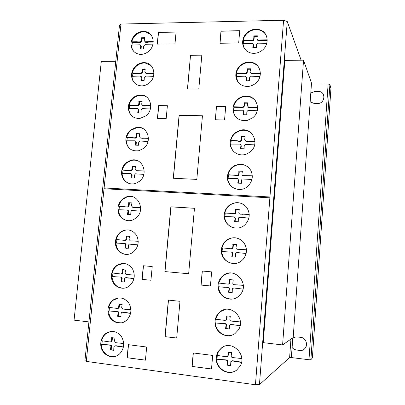 <?xml version="1.0" encoding="UTF-8"?>
<svg xmlns="http://www.w3.org/2000/svg" width="405" height="405" viewBox="0 0 405 405"><rect width="100%" height="100%" fill="white"/><g stroke="black" fill="none" stroke-linecap="round" stroke-linejoin="round"><path stroke-width="0.61" d="M88.918 321.909L74.059 320.142L101.306 61.373L115.774 61.287M138.297 127.555L138.323 127.286M141.466 95.372L141.497 95.074M282.594 344.949L293.179 337.532L311.511 83.136L303.542 60.193L284.852 60.299L263.25 342.65L282.594 344.949L303.542 60.193M223.844 346.574L221.829 347.753L218.766 350.968L216.908 355.382L226.243 356.759L227.65 356.213L228.253 355.195L228.05 356.005L227.352 356.552M221.52 347.895C231.706 339.603 247.212 354.466 240.165 366.064L236.48 370.246C228.8 376.22 216.462 369.471 216.28 359.382C216.133 356.339 216.857 353.585 218.452 351.115L221.52 347.895M231.103 273.016C228.329 272.995 225.813 273.81 223.56 275.461L221.737 277.121L218.7 283.039L227.924 284.097L229.205 283.677L229.513 282.725L229.903 282.71L229.594 283.662L228.481 284.113M223.256 275.456C234.055 266.47 249.733 282.872 240.742 294.055L238.044 296.764C230.46 302.824 218.27 296.627 218.082 286.806C217.925 283.095 219.044 279.865 221.434 277.121L223.256 275.456M242.904 204.095C238.434 201.994 234.115 202.333 229.939 205.112L229.65 205.33C227.17 207.279 225.565 209.795 224.831 212.878L231.397 213.43L225.226 213.04L224.927 216.574M229.362 205.193L229.65 204.976C235.918 201.275 241.552 202.019 246.554 207.203C250.482 213.324 249.991 219.151 245.065 224.699L244.053 225.55C236.535 231.69 224.436 226.01 224.243 216.427C224.097 211.84 225.803 208.094 229.362 205.193M252.209 133.989C248.878 130.633 244.848 129.529 240.114 130.683L235.568 133.002C233.113 134.981 231.528 137.482 230.804 140.51L236.935 140.697L237.295 141.041L231.179 140.859L230.875 144.109M235.295 132.729L239.851 130.405C252.305 126.188 260.85 144.357 249.885 152.118L247.258 153.708C239.76 157.403 230.48 151.951 230.232 143.846C230.086 139.376 231.771 135.665 235.295 132.729M259.033 67.832C257.281 65.038 254.75 63.322 251.439 62.674C247.688 62.102 244.23 63.028 241.081 65.458C238.651 67.463 237.077 69.954 236.363 72.935L242.443 72.93L242.787 73.447L236.722 73.447L236.419 76.449M240.823 65.058C243.977 62.623 247.435 61.692 251.201 62.269C260.936 63.524 263.68 77.431 255.307 83.562C252.816 85.495 250.057 86.473 247.025 86.488C240.474 85.936 236.738 82.458 235.811 76.069C235.659 71.705 237.33 68.035 240.823 65.058M266.287 35.61C265.118 33.311 263.346 31.636 260.967 30.572C256.416 28.841 252.052 29.545 247.875 32.684C245.445 34.703 243.876 37.194 243.167 40.156L249.247 40.065L249.571 40.662L243.506 40.748L243.208 43.634M247.627 32.223C251.814 29.079 256.183 28.375 260.744 30.107C268.545 33.124 269.396 44.894 262.136 50.336C258.663 52.979 254.927 53.875 250.928 53.025C245.992 51.562 243.228 48.286 242.635 43.198C242.479 38.88 244.144 35.225 247.627 32.223M255.671 101.088C253.171 97.858 249.814 96.314 245.607 96.451C242.894 96.638 240.438 97.59 238.236 99.311C235.796 101.301 234.211 103.796 233.498 106.799L239.598 106.89L239.952 107.32L233.862 107.229L233.558 110.357M237.973 98.972C240.175 97.251 242.635 96.294 245.349 96.106C256.765 94.841 262.167 110.99 252.507 117.916L247.247 120.437C239.132 121.328 234.363 117.86 232.936 110.033C232.784 105.619 234.465 101.928 237.973 98.972M248.209 167.169C244.154 164.141 239.765 163.691 235.032 165.802L232.829 167.184C230.359 169.148 228.764 171.659 228.035 174.712L234.561 175.254L228.42 174.975L228.121 178.357M232.546 166.971L234.753 165.589C241.299 163.018 246.599 164.521 250.654 170.1C253.626 176.398 252.472 181.966 247.182 186.821L246.61 187.237C239.051 192.81 227.671 187.307 227.458 178.149C227.311 173.618 229.007 169.898 232.546 166.971M237.416 238.17C233.574 237.254 230.045 237.963 226.815 240.297L225.869 241.081C223.894 242.934 222.593 245.192 221.975 247.855L231.265 248.781M226.516 240.221C232.485 236.48 238.049 237.021 243.213 241.841C247.465 247.566 247.485 253.348 243.268 259.19L241.264 261.053C233.71 267.153 221.565 261.22 221.373 251.515C221.216 247.364 222.618 243.866 225.575 241.01L226.516 240.221M225.134 309.511L220.578 311.587L218.093 314.022L215.688 319.18L224.952 320.401L226.299 319.915L226.552 319.034L226.947 318.927L226.699 319.803L225.808 320.325M220.264 311.653C230.728 303.031 246.311 318.624 238.322 330.024L235.102 333.462C227.483 339.471 215.247 333.006 215.065 323.063C214.913 319.702 215.814 316.71 217.779 314.093L220.264 311.653M150.716 34.607L146.078 32.066C142.54 31.377 139.234 32.258 136.166 34.724C133.928 36.637 132.46 39.007 131.762 41.821L137.249 41.74L137.821 42.297L132.344 42.378L132.015 45.122M135.731 34.288C138.809 31.823 142.12 30.937 145.658 31.625C154.077 33.104 155.895 45.78 148.438 51.506C145.678 53.713 142.692 54.64 139.472 54.285C134.364 53.273 131.539 50.083 130.997 44.717C130.942 40.611 132.521 37.133 135.731 34.288M146.964 97.296C145.101 95.955 142.995 95.312 140.646 95.362C138.054 95.474 135.69 96.385 133.549 98.106C131.291 100.005 129.808 102.384 129.094 105.249L134.642 105.33L135.23 105.745L129.696 105.664L129.362 108.641M133.108 97.782C135.25 96.061 137.619 95.145 140.216 95.033C150.442 94.178 154.695 109.325 145.942 115.82L139.882 118.447C133.108 118.584 129.251 115.207 128.314 108.327C128.263 104.115 129.863 100.602 133.108 97.782M138.333 161.074C136.024 160.056 133.62 159.884 131.114 160.557L126.886 162.744C124.608 164.617 123.11 167.007 122.391 169.913L128.588 170.429L123.014 170.176L122.674 173.396M126.426 162.532L130.658 160.345C142.084 156.492 149.45 174.064 139.325 181.384L136.075 183.227C129.296 185.986 121.672 180.625 121.591 173.178C121.546 168.87 123.155 165.321 126.426 162.532M129.408 230.065C127.018 229.696 124.725 230.081 122.528 231.23L120.796 232.354C118.498 234.201 116.984 236.601 116.255 239.563L126.026 240.362L126.674 239.168L126.051 239.071L126.239 237.143L126.861 237.239L126.674 239.168M120.32 232.267L122.052 231.144C128.112 228.602 133.007 230.111 136.738 235.659C139.436 241.912 138.292 247.369 133.306 252.021L132.405 252.654C125.358 257.489 115.445 251.773 115.43 243.025C115.39 238.606 117.02 235.022 120.32 232.267M118.933 297.872L113.4 300.09C111.081 301.912 109.552 304.322 108.818 307.329L117.202 308.438L118.194 308.225L118.675 307.137L119.323 307.061L118.842 308.149L117.941 308.382M112.904 300.135L112.919 300.12C118.817 296.506 124.062 297.407 128.653 302.834C132.167 309.187 131.483 314.984 126.608 320.223L125.945 320.76C118.923 326.506 107.938 320.436 107.963 310.989C107.927 306.469 109.578 302.849 112.904 300.135M110.357 331.538L105.659 333.928C103.634 335.699 102.293 337.962 101.625 340.716L110.003 341.967L111.056 341.719L111.486 340.671L112.155 340.514L111.724 341.562L110.889 341.845M105.705 333.583C111.456 330.06 116.635 330.951 121.242 336.251C124.867 342.448 124.411 348.234 119.885 353.616L118.721 354.613C111.684 360.308 100.713 354.01 100.749 344.473C100.703 340.21 102.171 336.732 105.148 334.034L105.705 333.583M123.925 263.417L117.653 265.189L116.843 265.766C114.534 267.599 113.015 270.003 112.281 272.985L120.634 273.957L121.546 273.79L122.107 272.646L122.74 272.656L122.183 273.8L121.277 273.962M116.356 265.746L117.166 265.169C123.262 262.04 128.39 263.301 132.551 268.945C135.594 275.42 134.531 281.08 129.362 285.92L129.306 285.965C122.3 291.681 111.426 285.844 111.441 276.549C111.405 272.079 113.041 268.475 116.356 265.746M133.306 196.982C130.901 196.283 128.496 196.415 126.107 197.372L123.272 199.042C120.984 200.9 119.475 203.3 118.751 206.231L124.978 206.758L119.389 206.403L119.045 209.765M122.801 198.901L125.641 197.225C137.396 191.656 146.595 210.443 135.736 218.214L133.802 219.449C126.821 223.302 117.982 217.738 117.936 209.598C117.895 205.234 119.516 201.665 122.801 198.901M143.679 128.993C141.558 127.757 139.244 127.322 136.748 127.686L131.124 130.228C128.856 132.111 127.362 134.5 126.649 137.386L132.217 137.553L132.815 137.892L127.256 137.725L126.922 140.824M130.673 129.959L136.303 127.413C147.238 125.099 153.009 141.492 143.557 148.407L138.961 150.706C131.423 151.622 127.054 148.235 125.859 140.555C125.808 136.298 127.418 132.764 130.673 129.959M150.868 65.438L145.344 63.064C142.226 62.81 139.36 63.737 136.743 65.838C134.495 67.751 133.017 70.126 132.308 72.966L137.837 72.966L138.414 73.452L132.901 73.457L132.567 76.317M136.308 65.458C138.93 63.352 141.801 62.426 144.919 62.674C154.28 63.129 157.186 77.001 149.111 83.091C146.807 84.934 144.281 85.865 141.527 85.885C135.589 85.359 132.258 82.048 131.544 75.953C131.488 71.791 133.078 68.293 136.308 65.458M132.308 72.966L132.901 73.457M137.837 72.966L139.269 73.619L138.414 73.452M138.692 73.133L140.484 73.133L141.061 73.619L139.269 73.619M140.484 73.133L141.922 71.781L142.489 72.272L141.061 73.619M141.922 71.781L142.099 69.944L142.671 70.445L142.489 72.272M142.099 69.944L142.028 69.012L142.595 69.508L142.671 70.445M145.167 69.392L142.595 69.508M142.028 69.012L145.273 69.002L144.843 71.776L145.886 73.128L153.935 72.961M153.49 76.343L145.704 76.079L144.286 77.431L144.165 80.301L142.322 80.463L140.91 80.291L141.365 77.426L140.424 76.064L131.984 76.317C132.172 79.446 133.372 81.982 135.589 83.926M141.365 77.426L141.932 77.907L141.583 80.408M141.269 76.596L141.932 77.907M141.173 79.35L141.745 79.826M148.711 72.961L149.268 73.452L148.377 73.619L146.448 73.619L145.542 73.057M153.93 73.452L149.268 73.452M147.82 73.128L148.377 73.619M146.008 73.128L146.569 73.619M126.649 137.386L127.256 137.725M132.217 137.553L133.675 138.09L132.815 137.892M133.078 137.751L134.89 137.806L135.483 138.145L133.675 138.09M134.89 137.806L135.305 137.801L136.338 136.465L136.925 136.809L135.898 138.14L135.483 138.145M136.338 136.465L136.52 134.592L137.108 134.941L136.925 136.809M136.52 134.592L136.444 133.635L137.032 133.979L137.108 134.941M139.659 133.944L137.032 133.979M136.444 133.635L139.72 133.726L139.285 136.551L140.454 137.973L148.432 138.039M148.017 141.492L139.811 141.011L138.718 142.322L138.586 145.258L135.31 145.147L135.766 142.226C135.852 141.31 135.462 140.834 134.592 140.813L126.32 140.803C126.608 144.95 128.436 148.022 131.802 150.017M135.766 142.226L136.358 142.555L135.953 145.284M135.518 141.148L136.358 142.555M135.574 144.19L136.166 144.514M143.183 137.882L143.755 138.221L142.854 138.368L140.171 137.943M148.432 138.363L143.755 138.221M142.276 138.029L142.854 138.368M140.454 137.973L141.036 138.313M118.751 206.231L119.389 206.403M124.355 206.585L124.978 206.758M125.226 206.813L127.043 206.925L125.844 206.985M127.043 206.925L127.747 206.854L128.501 205.603L129.119 205.78L128.365 207.026L127.661 207.102M128.501 205.603L128.694 203.69L129.306 203.872L129.119 205.78M128.694 203.69L128.618 202.702L129.23 202.885L129.306 203.872M131.903 202.935L129.23 202.885M128.618 202.702L131.914 202.905L131.468 205.786L132.648 207.279L140.656 207.603M140.277 211.126L131.686 210.468L130.891 211.678L130.759 214.68L127.459 214.463L127.924 211.486C128.01 210.544 127.615 210.048 126.74 209.998L118.417 209.724C118.923 215.298 121.677 218.882 126.689 220.472M127.924 211.486L128.537 211.648L128.076 214.615M127.423 210.16C128.258 210.251 128.628 210.747 128.537 211.648M127.727 213.491L128.339 213.648M127.459 214.463L128.046 214.609M135.391 207.274L135.989 207.446L135.083 207.568L132.673 207.284M140.662 207.74L135.989 207.446M134.485 207.395L135.083 207.568M132.648 207.279L133.255 207.451M122.107 272.646L122.3 270.692L122.933 270.707L122.74 272.656M122.3 270.692L122.229 269.679L122.862 269.7L122.933 270.707M123.753 269.639L122.862 269.7M122.229 269.679L125.545 269.988L125.094 272.924L126.279 274.489L134.333 275.071M133.979 278.67L125.955 277.627L125.089 277.85L124.502 278.939L124.365 282.007L121.039 281.683L121.515 278.65C121.601 277.688 121.206 277.172 120.326 277.091L112.595 276.554L117.885 277.06M118.503 277L120.968 277.091C121.844 277.172 122.239 277.688 122.153 278.645L121.682 281.672L123.884 282.052M120.487 277.091L120.968 277.091M121.515 278.65L122.153 278.645M121.313 280.695L121.951 280.69M121.039 281.683L121.682 281.672M126.269 277.627L133.994 278.61M127.793 277.891L128.415 277.891M128.694 278.159L129.316 278.159M128.127 274.666L129.403 274.605M112.929 273.046L112.595 276.554M111.937 276.549C112.818 283.763 116.62 287.651 123.353 288.213M111.486 340.671L111.684 338.686L112.347 338.529L112.155 340.514M111.684 338.686L111.613 337.649L114.944 338.064L114.483 341.05L115.668 342.691L123.722 343.531M112.286 337.613L112.347 338.529M123.403 347.201L115.334 345.885L114.326 346.199L113.876 347.181L113.734 350.315L110.393 349.88L110.874 346.791C110.965 345.814 110.57 345.273 109.689 345.161L101.27 344.351L110.357 344.989C111.243 345.1 111.638 345.647 111.547 346.619L111.066 349.697L113.724 350.163M106.925 345.08L107.603 344.908M107.857 345.009L108.535 344.842M109.689 345.161L110.357 344.989M110.874 346.791L111.547 346.619M110.671 348.882L111.34 348.7M110.393 349.88L111.066 349.697M115.192 345.87L115.997 345.718L123.454 346.953M117.182 346.214L117.835 346.042M118.083 346.518L118.736 346.346M102.257 340.797L101.959 344.184M101.27 344.351C101.331 352.087 108.743 358.334 115.562 356.258M118.675 307.137L118.873 305.162L119.521 305.097L119.323 307.061M118.873 305.162L118.964 304.12M119.45 304.094L119.521 305.097M118.802 304.14L122.133 304.499L121.677 307.466L122.862 309.071L130.936 309.779M130.602 313.424L122.533 312.24L121.586 312.513L121.08 313.546L120.938 316.649L117.602 316.264L118.078 313.207C118.169 312.235 117.769 311.703 116.888 311.607L108.469 310.929L117.541 311.521C118.422 311.617 118.817 312.149 118.726 313.116L118.25 316.168L120.933 316.594M114.124 311.567L114.782 311.48M115.055 311.485L115.714 311.399M116.888 311.607L117.541 311.521M118.078 313.207L118.726 313.116M117.875 315.272L118.523 315.181M117.602 316.264L118.25 316.168M123.176 312.154L130.638 313.267M124.381 312.533L125.018 312.447M125.287 312.822L125.92 312.736M109.451 307.4L109.137 310.848M108.469 310.929C109.603 319.018 113.932 322.972 121.459 322.795M116.255 239.563L116.898 239.654L116.559 243.142M122.092 240.059L116.898 239.654M122.755 240.246L125.403 240.271L126.051 239.071M126.239 237.143L126.168 236.14L126.79 236.242L126.861 237.239M128.805 236.221L126.79 236.242M126.168 236.14L129.478 236.393L129.028 239.304L130.213 240.833L138.252 241.289M137.882 244.848L129.124 244.109L128.446 245.258L128.309 248.295L124.993 248.022L125.464 245.02C125.55 244.068 125.155 243.562 124.279 243.496L115.916 243.091C116.584 249.465 119.865 253.226 125.742 254.386M124.745 243.557L124.907 243.577C125.783 243.643 126.178 244.154 126.087 245.101L125.621 248.098L126.699 248.346M125.464 245.02L126.087 245.101M125.261 247.045L125.889 247.121M124.993 248.022L125.621 248.098M131.721 244.174L133.068 244.463M132.967 240.874L130.562 240.884M138.252 241.329L133.574 240.965M132.055 240.98L132.663 241.066M130.213 240.833L130.825 240.924M122.391 169.913L123.014 170.176M127.975 170.171L128.588 170.429M128.841 170.378L131.26 170.723L129.448 170.642M130.653 170.465L131.215 170.434L132.106 169.133L132.708 169.396L131.817 170.692L131.26 170.723M132.106 169.133L132.293 167.24L132.891 167.508L132.708 169.396M132.293 167.24L132.217 166.268L132.82 166.541L132.891 167.508M135.462 166.541L132.82 166.541M132.217 166.268L135.503 166.409L135.057 169.265L136.237 170.718L144.22 170.905M143.826 174.393L135.432 173.821L134.485 175.092L134.359 178.053L131.068 177.896L131.529 174.95C131.615 174.018 131.225 173.537 130.354 173.497L122.057 173.365C122.431 178.149 124.669 181.481 128.775 183.359M131.529 174.95L132.136 175.198L131.701 178.038M131.174 173.75L132.136 175.198M131.336 176.934L131.939 177.177M138.966 170.667L139.553 170.93L138.652 171.062L136.08 170.707M144.226 171.143L139.553 170.93M138.065 170.799L138.652 171.062M136.237 170.718L136.829 170.976M129.094 105.249L129.696 105.664M134.642 105.33L135.498 105.513L136.085 105.928L135.23 105.745M135.498 105.513L137.3 105.538L137.882 105.953L136.085 105.928M137.3 105.538L138.743 104.196L139.32 104.611L137.882 105.953M138.743 104.196L138.925 102.343L139.502 102.764L139.32 104.611M138.925 102.343L138.849 101.392L139.426 101.817L139.502 102.764M142.028 101.741L139.426 101.817M138.849 101.392L142.109 101.437L141.674 104.237L142.844 105.624L150.792 105.573M150.361 108.986L142.373 108.606L141.112 109.947L140.991 112.848L140.262 112.954L137.725 112.787L138.176 109.897C138.267 109.026 137.902 108.56 137.077 108.505L128.77 108.631C128.998 112.236 130.481 115.04 133.23 117.045M138.176 109.897L138.758 110.302L138.383 112.914M138.014 108.945L138.758 110.302M137.989 111.841L138.566 112.241M145.557 105.492L146.124 105.907L145.228 106.064L143.416 106.039L142.459 105.568M150.792 105.978L146.124 105.907M144.661 105.649L145.228 106.064M142.844 105.624L143.416 106.039M131.762 41.821L132.344 42.378M137.249 41.74L138.672 42.449L137.821 42.297M138.095 41.892L139.882 41.862L140.449 42.424L138.672 42.449M139.882 41.862L141.304 40.51L141.871 41.077L140.449 42.424M141.304 40.51L141.482 38.698L142.049 39.265L141.871 41.077M141.482 38.698L141.411 37.776L141.978 38.343L142.049 39.265M144.504 38.186L141.978 38.343M141.411 37.776L144.636 37.721L144.205 40.465L145.081 41.766L153.232 41.497M152.776 44.844L145.056 44.702L143.653 46.054L143.532 48.889L140.672 48.99L140.302 48.924L140.748 46.089L139.958 44.773L131.438 45.132C131.59 47.891 132.582 50.195 134.409 52.042M140.748 46.089L141.32 46.641L140.991 49.03M140.702 45.375L141.32 46.641M140.56 47.992L141.127 48.539M148.048 41.578L148.6 42.14L147.714 42.317L145.643 42.328L144.848 41.695M153.222 42.074L148.6 42.14M147.162 41.755L147.714 42.317M145.365 41.781L145.922 42.348M226.552 319.034L226.719 316.958L227.119 316.857L226.947 318.927M226.719 316.958L226.618 315.88L230.298 316.28L229.863 319.398C229.848 320.36 230.298 320.927 231.209 321.094L240.362 321.919M227.023 315.844L227.119 316.857M240.074 325.752L230.916 324.435L229.594 325.018L229.255 329.068L225.565 328.647L226.025 325.423C226.101 324.405 225.651 323.843 224.679 323.732L215.384 322.972L225.079 323.61C226.051 323.722 226.501 324.283 226.425 325.301L225.97 328.511L229.245 328.966M221.631 323.676L222.041 323.554M222.659 323.595L223.064 323.474M224.679 323.732L225.079 323.61M226.025 325.423L226.425 325.301M225.843 327.604L226.248 327.473M225.565 328.647L225.97 328.511M230.511 324.435L240.109 325.59M232.956 324.754L233.341 324.633M233.958 325.063L234.343 324.942M216.083 319.226L215.809 322.856M215.384 322.972C215.617 331.518 224.897 338.053 232.536 334.889M221.975 247.855L222.38 247.931L222.082 251.601M228.415 248.407L222.38 247.931M229.149 248.604L231.164 248.766L232.359 248.417L232.748 247.384L233.128 247.46L232.738 248.493L231.544 248.837M232.748 247.384L232.915 245.349L233.295 245.435L233.128 247.46M232.915 245.349L232.814 244.301L233.189 244.387L233.295 245.435M236.15 244.493L233.189 244.387M232.814 244.301L236.464 244.579L236.034 247.637C236.024 248.579 236.469 249.115 237.37 249.252L246.473 249.779M246.149 253.53L237.082 252.523L235.923 252.948L235.523 253.9L235.442 257.094L231.781 256.795L232.232 253.636C232.308 252.639 231.862 252.102 230.896 252.026L221.677 251.566C222.568 258.299 226.279 262.278 232.814 263.498M232.232 253.636L232.612 253.697L232.166 256.851L233.29 257.109M231.392 252.087C232.293 252.229 232.698 252.766 232.612 253.697M232.06 255.768L232.44 255.823M231.781 256.795L232.166 256.851M239.107 252.771L240.286 253.059M240.408 249.303L237.335 249.252M246.473 249.824L240.767 249.379M239.406 249.414L239.765 249.485M237.37 249.252L237.74 249.323M228.035 174.712L228.42 174.975M234.191 174.99L235.518 175.476L234.561 175.254M235.148 175.218L237.148 175.309L237.512 175.567L235.518 175.476M237.148 175.309L238.034 175.162L238.717 173.912L239.077 174.175L238.393 175.426L237.512 175.567M238.717 173.912L238.879 171.923L239.239 172.196L239.077 174.175M238.879 171.923L238.778 170.9L239.239 172.196M242.347 171.239L239.137 171.173M238.778 170.9L242.398 171.062L241.977 174.059C241.962 174.97 242.408 175.481 243.304 175.588L252.345 175.816M251.986 179.481L242.18 178.985L241.476 180.179L241.395 183.298L237.77 183.121L238.216 180.023C238.287 179.05 237.846 178.539 236.885 178.499L227.747 178.337C228.101 182.412 229.944 185.566 233.275 187.804M238.216 180.023L238.575 180.276L238.17 183.212M237.892 178.853L238.575 180.276M238.044 182.108L238.403 182.351M246.311 175.542L246.655 175.805L245.663 175.942L242.686 175.441M252.356 176.064L246.655 175.805M245.319 175.679L245.663 175.942M243.304 175.588L243.648 175.851M233.498 106.799L233.862 107.229M239.598 106.89L240.55 107.082L240.899 107.512L239.952 107.32M240.55 107.082L242.534 107.112L242.878 107.543L240.899 107.512M242.534 107.112L244.088 105.7L244.428 106.135L242.878 107.543M244.088 105.7L244.245 103.756L244.59 104.196L244.428 106.135M244.245 103.756L244.144 102.764L244.59 104.196M247.637 103.169L244.483 103.204M244.144 102.764L247.733 102.809L247.318 105.751L248.635 107.203L257.62 107.158M257.221 110.747L248.073 110.347L246.827 111.739L246.751 114.787L243.157 114.721L243.592 111.689C243.668 110.732 243.228 110.246 242.276 110.236L233.209 110.352C233.401 112.929 234.308 115.182 235.938 117.111M243.592 111.689L243.937 112.109L243.592 114.807M243.511 110.884L243.937 112.109M243.425 113.729L243.769 114.144M251.621 107.072L251.945 107.502L248.964 107.634L247.764 106.91M257.626 107.588L251.945 107.502M250.634 107.234L250.958 107.664M248.635 107.203L248.964 107.634M243.167 40.156L243.506 40.748M249.247 40.065L250.194 40.227L250.513 40.819L249.571 40.662M250.194 40.227L252.168 40.196L252.482 40.794L250.513 40.819M252.168 40.196C253.115 40.181 253.626 39.705 253.712 38.769L254.026 39.371C253.94 40.303 253.429 40.773 252.482 40.794M253.712 38.769L253.869 36.86L254.183 37.468L254.026 39.371M253.869 36.86L253.763 35.893L254.077 36.496L254.183 37.468M257.195 36.364L254.077 36.496M253.763 35.893L257.337 35.832L256.927 38.723L257.722 40.034L267.209 39.796M266.784 43.32L257.975 43.178L256.451 44.601L256.385 47.582L252.806 47.623L253.231 44.641L252.492 43.3L242.894 43.639L244.24 48.246M253.231 44.641L253.55 45.228L253.257 47.699M253.241 44.14L253.55 45.228M253.069 46.646L253.383 47.223M261.215 39.887L261.508 40.485L258.547 40.703L258.025 40.632L257.246 39.73M267.209 40.404L261.508 40.485M260.233 40.075L260.531 40.672M258.243 40.105L258.547 40.703M236.363 72.935L236.722 73.447M242.443 72.93L243.39 73.108L243.729 73.619L242.787 73.447M243.39 73.108L245.364 73.108L245.698 73.619L243.729 73.619M245.364 73.108L245.425 73.113C246.341 73.077 246.837 72.601 246.908 71.69L247.242 72.206C247.171 73.118 246.675 73.589 245.764 73.629L245.698 73.619M246.908 71.69L247.07 69.766L247.399 70.288L247.242 72.206M247.07 69.766L246.964 68.784L247.298 69.311L247.399 70.288M250.422 69.225L247.298 69.311M246.964 68.784L250.538 68.774L250.128 71.685L251.242 73.097L260.395 72.925M259.985 76.479L251.171 76.201L249.642 77.618L249.571 80.63L247.369 80.792L245.992 80.615L246.422 77.613L245.4 76.186L236.08 76.449L238.024 82.088M246.422 77.613L246.756 78.114L246.437 80.701M246.397 76.965L246.756 78.114M246.255 79.628L246.589 80.129M254.416 72.93L254.73 73.447L251.566 73.614L250.503 72.768M260.4 73.447L254.73 73.447M253.434 73.103L253.748 73.619M251.439 73.108L251.763 73.619M230.804 140.51L231.179 140.859M236.935 140.697L237.887 140.905L238.246 141.249L237.295 141.041M237.887 140.905L239.876 140.965L240.231 141.31L238.246 141.249M239.876 140.965L240.529 140.91L241.441 139.558L241.79 139.912L240.884 141.259L240.231 141.31M241.441 139.558L241.603 137.594L241.952 137.948L241.79 139.912M241.603 137.594L241.496 136.586L241.952 137.948M245.03 136.956L241.846 136.946M241.496 136.586L245.101 136.688L244.686 139.654L246.007 141.148L255.018 141.239M254.639 144.863L245.131 144.403L244.19 145.714L244.114 148.792L240.504 148.675L240.94 145.608C241.015 144.646 240.575 144.145 239.618 144.119L230.516 144.099C230.769 147.319 232.055 149.997 234.379 152.143M240.94 145.608L241.294 145.942L240.919 148.767M240.767 144.631L241.294 145.942M240.773 147.673L241.122 148.002M249.004 141.056L249.333 141.406L246.346 141.497L245.233 140.915M255.028 141.578L249.333 141.406M248.012 141.208L248.346 141.558M246.007 141.148L246.346 141.497M224.831 212.878L225.226 213.04M231.017 213.263L231.397 213.43M231.974 213.506L233.984 213.632L232.354 213.673M233.984 213.632L235.057 213.379L235.563 212.245L235.933 212.412L235.427 213.541L234.358 213.799M235.563 212.245L235.725 210.235L236.095 210.408L235.933 212.412M235.725 210.235L235.624 209.198L235.994 209.375L236.095 210.408M239.239 209.496L235.994 209.375M235.624 209.198L239.259 209.42L238.834 212.448C238.823 213.374 239.264 213.901 240.165 214.022L249.237 214.407M248.898 218.113L239.881 217.257L238.844 217.581L238.327 218.644L238.246 221.803L234.606 221.56L235.052 218.432C235.128 217.444 234.682 216.923 233.72 216.862L224.537 216.548C225.099 221.869 227.812 225.529 232.678 227.519M235.052 218.432L235.421 218.584L234.991 221.656M234.495 217.045L235.421 218.584M234.88 220.543L235.249 220.69M243.192 214.027L243.542 214.189L242.544 214.311L239.811 213.967M249.247 214.549L243.542 214.189M242.19 214.149L242.544 214.311M240.165 214.022L240.524 214.184M229.513 282.725L229.681 280.67L230.07 280.665L229.903 282.71M229.681 280.67L229.579 279.607L229.969 279.602L230.07 280.665M230.683 279.546L229.969 279.602M229.579 279.607L233.245 279.946L232.814 283.034C232.799 283.986 233.245 284.533 234.151 284.69L243.278 285.358M228.541 292.233L232.212 292.592L228.541 292.233L228.992 289.043C229.068 288.036 228.623 287.484 227.65 287.398L218.816 286.765L224.957 287.353M225.641 287.292L228.045 287.368C229.012 287.459 229.458 288.011 229.382 289.013L228.931 292.197M227.65 287.398L228.045 287.368M228.992 289.043L229.382 289.013M228.815 291.2L229.205 291.165M242.975 289.15L233.862 287.99L232.612 288.502L232.293 289.362L232.212 292.597M233.776 287.985L242.99 289.089M235.897 288.279L236.272 288.249M236.895 288.568L237.264 288.537M236.196 284.882L237.284 284.796M219.1 283.075L218.816 286.765M218.396 286.786C219.778 295.073 224.542 299.153 232.693 299.017M227.853 355.403L228.025 353.302L228.42 353.099L228.253 355.195M228.025 353.302L227.919 352.203L231.63 352.664L231.189 355.823C231.179 356.8 231.63 357.377 232.546 357.564L241.77 358.541M228.334 352.173L228.42 353.099M241.507 362.429L232.252 360.946L230.87 361.599L230.577 365.624L226.866 365.138L227.321 361.873C227.402 360.84 226.947 360.263 225.965 360.136L216.599 359.22L226.37 359.918C227.347 360.045 227.802 360.622 227.721 361.65L227.266 364.905L230.561 365.416M222.897 360.03L223.307 359.817M223.93 359.969L224.34 359.751M225.965 360.136L226.37 359.918M227.321 361.873L227.721 361.65M227.144 364.08L227.544 363.852M226.866 365.138L227.266 364.905M231.579 361.007L232.642 360.728L241.557 362.166M234.313 361.306L234.692 361.083M235.32 361.635L235.7 361.412M217.277 355.428L217.024 359.007M216.599 359.22C216.797 368.98 228.44 375.769 236.181 370.453M194.456 208.302L170.971 206.859L165.002 271.588L188.659 273.755L164.865 271.583L170.844 206.813L194.461 208.266L188.654 273.76L165.002 271.588M188.654 273.76L194.461 208.266L170.971 206.859M142.028 279.394L150.933 280.25L152.224 266.551L150.933 280.25L142.028 279.394L143.335 265.751L152.224 266.551L143.335 265.751L142.028 279.394L150.938 280.235M143.481 265.766L142.175 279.389M165.017 336.641L176.691 338.064L179.982 301.315L176.691 338.064L165.017 336.641L168.353 300.095L179.982 301.315L168.353 300.095L165.017 336.641L176.696 338.008M168.485 300.11L165.154 336.606M127.104 357.736L145.435 360.187L146.671 347.014L128.37 344.685L146.671 347.014L145.435 360.187L127.104 357.736L128.37 344.685L127.104 357.736L145.441 360.116M128.522 344.701L127.266 357.686M192.051 366.419L211.526 369.021L212.665 355.428L193.225 352.947L212.665 355.428L211.526 369.021L192.051 366.419L193.225 352.947L192.051 366.419L211.531 368.95M193.337 352.963L192.178 366.363M201.007 285.064L202.222 271.031L211.628 271.876L210.423 285.97L201.007 285.064L202.222 271.031L211.628 271.876L210.423 285.97L201.007 285.064L210.428 285.95M202.333 271.041L201.123 285.059M202.444 115.86L179.207 115.415L173.406 178.266M179.086 115.314L173.274 178.261L196.81 179.395L202.449 115.759L179.086 115.314L202.449 115.759L196.81 179.395L173.274 178.261L179.207 115.415M190.537 55.131L201.842 55.039L198.789 89.09L187.439 89.009L190.537 55.131L201.842 55.039L198.789 89.09L187.439 89.009L190.537 55.131L187.571 89.014M201.827 55.176L190.654 55.267M167.381 105.811L158.785 105.68L157.555 118.564M158.654 105.578L157.408 118.559L166.161 118.741L167.392 105.705L158.654 105.578L167.392 105.705L166.161 118.741L157.408 118.559L158.785 105.68M216.478 106.434L225.696 106.571L224.557 119.961L215.323 119.769L216.478 106.434L225.696 106.571L224.557 119.961L215.323 119.769L216.478 106.434L215.435 119.769M225.691 106.677L216.579 106.54M176.074 32.081L158.532 32.415L157.398 44.12M158.401 32.268L176.089 31.929L174.965 43.882L157.251 44.125L158.401 32.268L176.089 31.929L174.965 43.882L157.251 44.125L158.532 32.415M239.699 30.866L221.084 31.22L220.036 43.264M220.983 31.069L239.714 30.709L238.682 43.006L219.925 43.264L220.983 31.069L239.714 30.709L238.682 43.006L219.925 43.264L221.084 31.22M301.128 60.203L287.261 21.521L283.581 20.25L120.963 24.052L119.475 25.343L84.939 360.577L86.28 361.397L255.449 384.75L259.453 384.613L289.615 357.564L291.352 357.554L292.076 347.531C293.245 348.938 294.708 349.768 296.475 350.021L299.685 350.406C307.937 351.682 308.888 337.993 300.611 337.335L297.412 336.97C295.64 336.803 294.081 337.279 292.734 338.388C294.081 337.279 295.64 336.803 297.412 336.97L300.545 337.33C305.355 338.626 307.223 341.699 306.15 346.548C304.874 349.297 302.717 350.583 299.685 350.406L296.541 350.026C294.749 349.788 293.26 348.958 292.076 347.531L292.734 338.388L292.116 347.495C293.301 348.923 294.789 349.753 296.582 349.991L299.725 350.371C301.639 350.553 303.299 350.006 304.697 348.73M293.19 338.033L292.78 338.357M291.352 357.554L308.98 359.741L310.878 359.726L312.371 357.924L330.941 88.558L329.913 84.503L328.126 83.982L311.455 83.911M330.941 88.584L312.371 357.914M255.449 384.75L283.581 20.25M86.28 361.397L120.963 24.052M310.878 359.726L329.913 84.503M308.98 359.741L328.126 83.982M292.734 338.388L292.774 337.816M289.615 357.564L290.952 339.096M259.453 384.613L287.261 21.521M164.865 271.583L170.844 206.813M104.034 188.74L269.877 197.817M104.115 187.955L269.943 196.972M315.13 91.388L310.802 92.973M310.164 101.817L314.265 103.493L317.378 103.533C325.387 103.893 326.263 91.206 318.234 91.414L315.125 91.388M125.955 277.627L126.583 277.627M115.334 345.885L115.997 345.718M230.916 324.435L231.306 324.314M233.862 287.99L234.242 287.965M232.252 360.946L232.642 360.728M229.65 204.976L229.939 205.112M239.851 130.405L240.114 130.683M251.201 62.269L251.439 62.674M260.744 30.107L260.967 30.572M245.349 96.106L245.607 96.451M234.753 165.589L235.032 165.802M145.658 31.625L146.078 32.066M140.216 95.033L140.646 95.362M130.658 160.345L131.114 160.557M122.052 231.144L122.528 231.23M112.919 300.12L113.415 300.08M117.166 265.169L117.653 265.189M125.641 197.225L126.107 197.372M136.303 127.413L136.748 127.686M144.919 62.674L145.344 63.064M140.591 73.143L141.163 73.634M144.261 68.855L144.828 69.356M145.886 73.128L146.448 73.619M135.305 137.801L135.898 138.14M136.49 133.625L137.077 133.974M127.747 206.854L128.365 207.026M121.546 273.79L122.183 273.8M111.056 341.719L111.724 341.562M105.148 334.034L105.659 333.928M118.194 308.225L118.842 308.149M125.403 240.271L126.026 240.362M131.215 170.434L131.817 170.692M137.563 105.553L138.145 105.968M139.978 101.25L140.555 101.675M145.081 41.766L145.643 42.328M226.299 319.915L226.699 319.803M217.779 314.093L218.093 314.022M232.359 248.417L232.738 248.493M225.575 241.01L225.869 241.081M238.034 175.162L238.393 175.426M242.904 107.117L243.248 107.548M244.929 102.647L245.268 103.093M257.722 40.034L258.025 40.632M245.425 73.113L245.764 73.629M249.951 68.678L250.275 69.199M251.242 73.097L251.566 73.614M240.529 140.91L240.884 141.259M235.057 213.379L235.427 213.541M229.205 283.677L229.594 283.662M221.434 277.121L221.737 277.121M227.65 356.213L228.05 356.005M218.452 351.115L218.766 350.968"/></g></svg>
